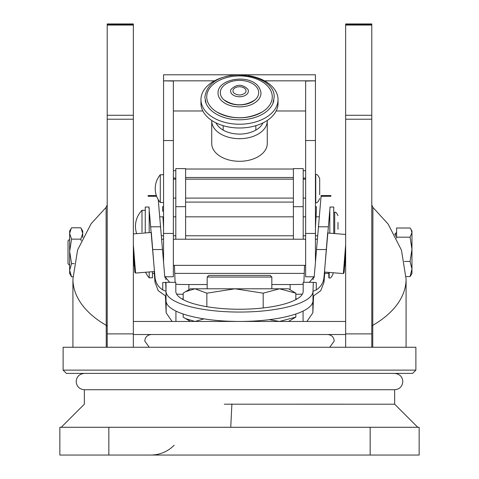 <?xml version="1.0" encoding="UTF-8"?>
<svg xmlns="http://www.w3.org/2000/svg" width="479" height="479" viewBox="0 0 479 479"><rect width="100%" height="100%" fill="white"/><g stroke="black" fill="none" stroke-linecap="round" stroke-linejoin="round"><path stroke-width="0.72" d="M417.748 427.286L394.648 404.198L394.648 389.726L84.352 389.726L84.352 404.186L61.234 427.286M271.827 277.036L207.173 277.036L208.808 275.401L270.192 275.401L271.827 277.036L271.827 288.795M370.153 455.05L59.851 455.05L59.851 427.286L419.149 427.286L419.149 455.05L370.153 455.05L370.153 427.286M394.648 404.198L224.292 404.186M72.916 347.263L72.916 279.053L77.604 249.972L91.04 223.825L106.098 207.365L106.26 347.263M415.88 370.123L412.617 373.392L66.383 373.392L63.12 370.123L415.88 370.123L415.88 347.263L107.212 347.263L107.212 119.217L133.348 119.217L133.348 333.881L107.212 333.881M406.084 347.263L406.084 279.053L401.462 250.176L388.206 224.16L372.901 207.365L372.74 347.263M107.212 25.058L107.212 24.543L133.348 24.543L133.348 25.058L107.212 25.058L107.212 119.217M133.348 24.543L133.348 23.95L107.212 23.95L107.212 24.543M406.084 279.053A114.361 65.593 180 0 1 372.74 325.349A3.269 1.874 180 0 0 371.788 326.672L371.788 213.131M371.788 212.478L371.788 211.844M371.788 211.586L371.788 210.772M345.652 24.543L345.652 23.95L371.788 23.95L371.788 24.543L345.652 24.543L345.652 25.058L371.788 25.058L371.788 24.543M371.788 25.058L371.788 119.217L345.652 119.217L345.652 333.881L371.788 333.881L371.788 119.217M371.788 333.881L371.788 347.263M63.12 370.123L63.12 347.263L107.212 347.263M345.652 119.217L345.652 25.058M345.652 23.95L371.788 23.95M345.652 347.263L345.652 333.881M133.348 347.263L133.348 333.881M133.348 23.95L107.212 23.95M133.348 119.217L133.348 25.058M133.348 334.522L345.652 334.522M133.348 321.457L345.652 321.457M149.693 216.825L149.185 210.431M148.915 207.03L154.998 277.317C155.579 282.736 158.16 286.927 162.74 289.897L162.74 282.526A3.269 0.341 180 0 0 165.698 282.329L166.009 291.262A73.491 20.801 0 0 0 239.5 312.057A73.491 20.801 0 0 0 312.991 291.262L312.991 300.656A73.491 20.801 180 0 1 239.5 321.457A73.491 20.801 180 0 1 166.009 300.656L166.009 291.262M312.991 291.262L313.302 282.329A3.269 0.341 180 0 0 316.26 282.526L316.26 289.897C320.84 286.927 323.421 282.736 324.002 277.317L330.085 207.03M329.815 210.431L329.307 216.825M309.314 282.329L314.236 276.533L321.128 195.564L330.953 195.564M295.836 294.298A13.065 0.353 180 0 0 302.375 294.1M176.625 294.1A13.065 0.353 180 0 0 183.164 294.298M207.173 284.538L188.87 284.538A13.065 0.353 0 0 1 175.805 284.185L175.805 291.22L175.805 282.329L165.698 282.329M313.302 282.329L303.195 282.329L303.195 291.22A63.695 18.028 0 0 1 239.5 309.248A63.695 18.028 0 0 1 175.805 291.22M271.827 284.538L290.13 284.538L290.13 289.735M303.195 291.22L303.195 284.185A13.065 0.353 0 0 1 290.13 284.538M158.25 199.635L164.764 276.533L169.686 282.329M166.009 296.279L158.244 290.699L154.998 282.233L154.28 273.389M324.72 273.389L324.002 282.233L320.756 290.699L312.991 296.279M154.202 271.557L154.334 273.389M324.666 273.389L324.756 272.084M327.828 233.01L329.259 216.825M149.741 216.825L149.442 212.682M329.558 212.682L329.396 214.335M149.604 214.335L151.13 232.483M166.009 282.754L166.009 291.34L162.74 289.897M316.26 289.897L312.991 291.34M133.348 244.793L135.587 273.06L154.466 271.539L151.316 232.471L133.348 233.92M133.348 253.026L134.294 265.348M345.652 234.447L327.642 232.992L324.493 272.06L343.371 273.587L345.652 244.805M344.712 265.348L345.652 253.032M149.191 277.832L149.191 271.964L149.191 277.802L152.454 277.802L152.454 271.701M333.085 272.755L333.085 273.88C331.456 277.473 330.151 278.778 329.163 277.802L329.163 272.437M328.834 272.413L328.834 277.802L329.163 277.796M162.998 216.825L163.561 228.423M315.439 228.423L316.002 216.825M297.16 298.878L295.836 298.878M183.164 298.878L181.84 298.878M165.417 296.064L166.141 312.811L172.069 321.457M306.931 321.457L312.859 312.811L313.583 296.064M163.561 227.154L162.92 216.825M164.926 276.784L164.938 277.592M165.86 279.652L165.752 276.784M163.561 206.7L162.573 206.7L162.716 211.395M313.248 276.784L313.14 279.652M314.062 277.592L314.074 276.784M316.08 216.825L316.427 206.7L315.439 206.7M316.284 211.395L315.439 227.154M175.104 282.329L174.428 265.348M304.572 265.348L303.896 282.329M164.788 276.784L173.356 276.784L173.356 140.545L163.561 140.545L163.561 261.606M211.736 120.942L211.736 143.55A27.764 17.747 0 0 0 239.5 161.297A27.764 17.747 0 0 0 267.264 143.55L267.264 120.942A27.764 17.747 180 0 1 239.5 138.688A27.764 17.747 180 0 1 211.736 120.942A27.764 17.747 180 0 1 211.748 120.451M262.983 122.893A24.495 15.657 180 0 1 239.5 134.09A24.495 15.657 180 0 1 216.017 122.893M305.644 170.692L303.195 170.692M175.805 170.692L173.356 170.692M173.356 110.984L202.851 110.984M276.149 110.984L305.644 110.984M314.212 276.784L305.644 276.784L305.644 140.545L315.439 140.545L305.644 140.545L305.644 81.047L315.439 80.837L264.498 80.837M214.502 80.837L163.561 80.837L173.356 81.047L173.356 140.545L163.561 140.545L163.561 81.047M175.805 178.206A13.065 10.047 0 0 1 173.356 177.907M305.644 177.907A13.065 10.047 0 0 1 303.195 178.206M267.252 120.451A27.764 17.747 180 0 1 267.264 120.942M315.439 80.837L315.439 74.784L163.561 74.784L163.561 80.837M315.439 81.047L315.439 261.606M220.304 92.639A19.196 12.268 180 0 1 239.5 80.37A19.196 12.268 180 0 1 258.696 92.639A19.196 12.268 180 0 1 255.044 99.842A19.196 12.268 180 0 1 223.956 99.842A19.196 12.268 180 0 1 220.304 92.639M218.035 93.16A21.465 13.717 180 0 1 218.047 92.782C217.813 76.885 257.852 72.359 260.953 92.782A21.465 13.717 180 0 1 260.965 93.16A21.465 13.717 180 0 1 239.5 106.883A21.465 13.717 180 0 1 218.035 93.16M232.968 90.926A6.532 4.173 180 0 1 239.5 86.753A6.532 4.173 180 0 1 246.032 90.926A6.532 4.173 180 0 1 245.158 93.016C241.434 95.638 237.668 95.638 233.842 93.016A6.532 4.173 180 0 1 232.968 90.926M230.621 91.094A8.879 5.676 180 0 1 231.052 89.351C236.686 83.951 242.314 83.951 247.948 89.351A8.879 5.676 180 0 1 248.379 91.094A8.879 5.676 180 0 1 239.5 96.77A8.879 5.676 180 0 1 230.621 91.094M206.724 96.872A32.776 20.944 180 0 1 239.5 75.927A32.776 20.944 180 0 1 272.276 96.872A32.776 20.944 180 0 1 262.288 111.93A32.776 20.944 180 0 1 216.712 111.93A32.776 20.944 180 0 1 206.724 96.872M223.166 125.672L223.166 130.102M255.834 125.672L255.834 130.102M200.958 99.59L200.958 103.356A38.542 24.633 0 0 0 239.5 127.995A38.542 24.633 0 0 0 278.042 103.356L278.042 99.59A38.542 24.633 180 0 1 239.5 124.223A38.542 24.633 180 0 1 200.958 99.59A38.542 24.633 180 0 1 230.74 75.598M273.832 100.458A34.608 22.118 180 0 1 272.82 103.644A34.608 22.118 180 0 1 239.5 119.792A34.608 22.118 180 0 1 206.18 103.644A34.608 22.118 180 0 1 205.168 100.458M248.26 75.598A38.542 24.633 180 0 1 278.042 99.59M319.691 194.785L319.691 178.649L319.691 194.785M319.691 180.445L319.691 193.672M160.291 197.216L160.291 174.733C156.956 178.757 155.268 183.385 155.232 188.612C155.268 193.839 156.956 198.468 160.291 202.497L160.291 197.216M293.393 169.033L185.607 169.033M293.393 202.084L185.607 202.084M185.607 177.505L293.393 177.505M175.805 239.219L175.805 168.608L185.607 168.608L185.607 239.219M303.195 239.219L303.195 168.608L293.393 168.608L293.393 239.219M145.269 210.293L142 210.293L142 232.111M142 220.49L142 210.299A22.866 22.866 0 0 0 136.683 233.65M337.982 222.448L337.982 229.261M149.185 232.638L149.185 208.12M145.269 232.956L145.269 207.03L149.089 207.03M329.815 211.035L329.815 233.171M329.911 207.03L333.731 207.03L333.731 233.483M203.982 318.87L195.007 321.457L185.547 318.595L183.164 317.08L183.164 314.014M206.85 306.698L206.85 293.172L195.007 288.795L190.504 288.795L185.547 291.657L195.007 288.795L235.015 288.795L206.85 293.172M183.164 299.632L183.164 293.172L185.547 291.657M229.07 321.247L236.638 321.439M263.187 307.955L263.187 293.172L235.015 288.795L279.514 288.795L263.187 293.172M295.836 293.172L279.514 288.795L288.496 288.795L295.836 293.172L295.836 299.632M295.836 314.014L295.836 317.08L288.496 321.457M269.306 319.673L279.514 321.457L295.836 317.08M69.653 265.348L68.018 263.719L68.018 240.853L69.653 239.219M69.653 240.165L69.653 273.515L71.551 276.778L69.653 270.21L71.551 263.642L74.209 263.642M396.612 228.01L410.066 228.01L411.006 229.399L411.964 232.59L410.066 237.171L396.612 237.171L396.612 228.01M406.048 276.557L410.066 276.557L411.964 269L410.066 261.444L404.39 261.444M410.066 261.444L411.964 249.308L411.964 273.515L410.066 276.557M396.612 237.171L396.612 238.207M411.006 229.399L411.964 231.058L411.964 249.308L410.066 237.171M394.648 234.405L396.612 232.315M82.717 237.542L82.717 231.058L81.143 228.333L82.717 233.471L80.819 239.147L71.551 239.147L69.653 251.391L71.551 263.642M81.143 228.333L80.819 227.794L71.551 227.794L69.653 231.058L69.653 251.391M72.946 276.778L71.551 276.778M71.221 228.333L69.653 233.471L71.551 239.147M80.819 239.147L81.238 240.662M108.847 455.05L108.847 427.286M72.916 279.053A114.361 65.593 -0 0 0 106.26 325.349A3.269 1.874 -0 0 1 107.212 326.672M345.652 115.283L371.788 115.283M133.348 115.283L107.212 115.283M156.627 196.276L148.119 196.276M330.881 196.276L321.056 196.276M326.247 249.541L316.415 249.541M328.127 226.795L318.296 226.795M160.704 226.795L150.873 226.795M162.585 249.541L152.753 249.541M154.998 282.233L154.998 277.317M324.002 277.317L324.002 282.233M188.87 284.538L188.87 289.735M133.348 252.888L134.88 272.449L135.587 273.06M343.371 273.587L344.12 272.587L345.652 252.888M175.931 311.093L175.931 321.457M303.069 321.457L303.069 311.093M166.141 301.902L166.141 312.775M312.859 312.775L312.859 301.902M163.201 219.256L163.561 219.256M315.439 219.256L315.799 219.256M163.561 233.447L173.356 233.447M305.644 233.447L315.439 233.447M319.691 198.575C318.062 202.168 316.757 203.473 315.769 202.497L315.769 174.733L315.439 174.733M185.607 206.683L175.805 206.683M303.195 206.683L293.393 206.683M334.713 233.566L334.713 212.419C335.51 211.586 336.599 212.676 337.982 215.682M395.63 236.255L395.63 233.291M174.176 445.248C167.71 451.643 159.938 454.912 150.849 455.05M207.173 288.795L207.173 277.036M231.89 404.025L230.746 427.286M372.901 207.365L371.788 204.91M106.098 207.365L107.212 204.91M84.352 373.392C79.298 373.967 76.58 376.692 76.185 381.559C76.67 386.517 79.388 389.241 84.352 389.726L394.648 389.726C399.612 389.241 402.33 386.517 402.815 381.559C402.42 376.692 399.702 373.967 394.648 373.392M329.732 347.263L334.222 341.054C333.839 337.09 331.66 334.911 327.69 334.522L327.69 334.522M149.268 347.263L144.778 341.054C145.161 337.09 147.34 334.911 151.31 334.522M156.37 195.564L148.047 195.564M152.454 273.389L154.346 273.389M174.769 273.389L304.231 273.389M324.654 273.389L328.834 273.389M145.664 272.246A21.232 21.232 0 0 0 149.173 277.844M272.82 103.644L274.162 97.417C275.976 71.766 208.97 63.683 204.838 97.417L206.18 103.644M262.288 111.93C247.098 119.702 231.902 119.702 216.712 111.93M255.044 99.842C244.679 106.452 234.321 106.452 223.956 99.842M305.644 179.14L303.195 179.14M293.393 179.14L185.607 179.14M175.805 179.14L173.356 179.14M315.769 174.733C316.757 173.751 318.062 175.057 319.691 178.649M163.561 174.733L160.291 174.733M163.561 202.497L160.291 202.497M315.769 202.497L315.439 202.497M305.644 198.084L303.195 198.084M293.393 198.084L185.607 198.084M175.805 198.084L173.356 198.084M149.185 216.825L149.825 216.825M159.806 216.825L163.028 216.825M173.356 216.825L175.805 216.825M185.607 216.825L293.393 216.825M303.195 216.825L305.644 216.825M315.972 216.825L319.194 216.825M329.175 216.825L329.815 216.825M161.459 235.77L163.561 235.77M173.356 235.77L175.805 235.77M185.607 235.77L293.393 235.77M303.195 235.77L305.644 235.77M315.439 235.77L317.541 235.77M333.731 212.419L334.713 212.419M190.504 321.457L185.547 318.595M345.652 265.348L344.676 265.348M305.644 265.348L173.356 265.348M134.324 265.348L133.348 265.348M317.254 239.219L315.439 239.219M305.644 239.219L173.356 239.219M163.561 239.219L161.746 239.219"/></g></svg>
